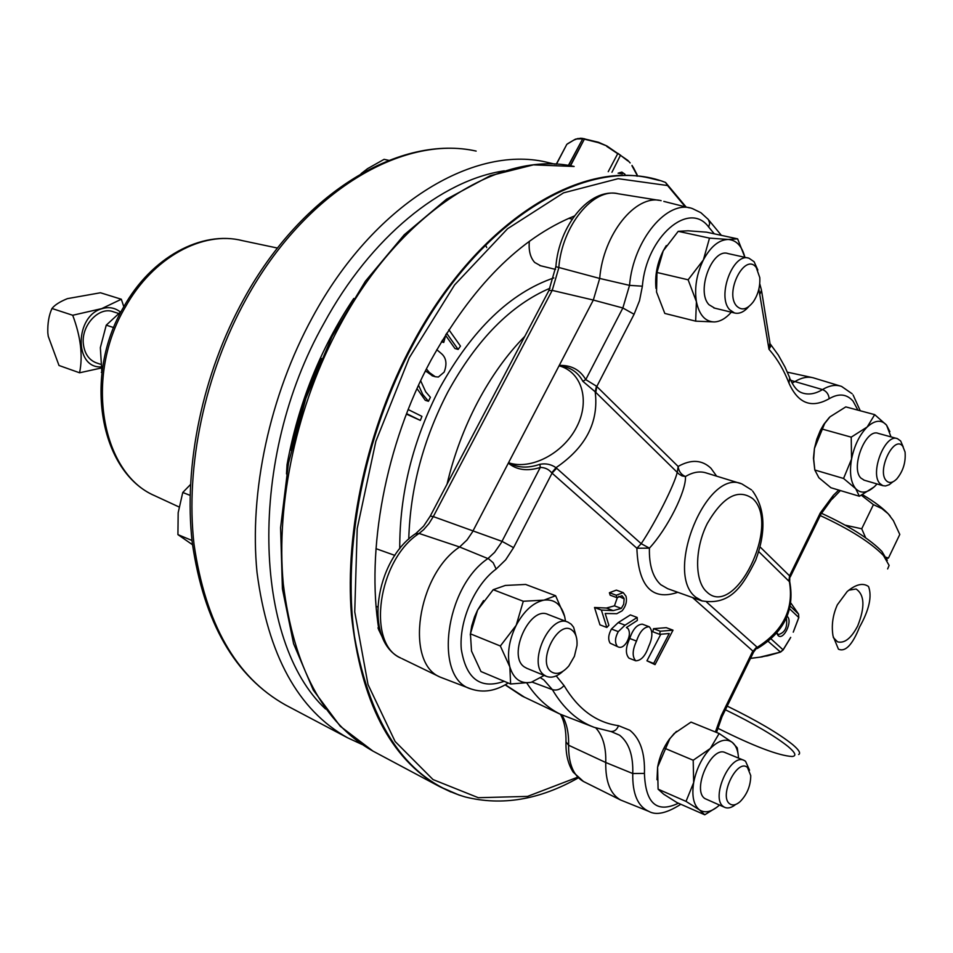 <?xml version="1.0" encoding="UTF-8"?>
<svg xmlns="http://www.w3.org/2000/svg" width="953" height="953" viewBox="0 0 953 953"><rect width="100%" height="100%" fill="white"/><g stroke="black" fill="none" stroke-linecap="round" stroke-linejoin="round"><path stroke-width="1.43" d="M787.142 616.353L787.333 616.52C793.015 621.225 783.39 641.035 778.077 635.52L776.755 633.185M776.85 633.066L778.422 634.555C785.022 632.685 787.678 627.205 786.392 618.104M833.303 637.533L837.544 641.834C844.489 643.632 851.196 638.355 857.676 625.99C865.157 607.121 864.609 594.791 856.056 589.002L848.813 590.181M859.582 627.026C852.411 644.871 845.359 652.257 838.437 649.16L833.029 636.032C831.314 625.466 832.755 615.066 837.342 604.81L847.146 591.587C855.854 584.272 862.977 582.581 868.528 586.512C872.186 596.34 869.196 609.849 859.582 627.026M120.435 312.072C115.015 307.712 108.797 306.604 101.792 308.748C74.93 316.086 74.12 367.798 100.589 366.917M123.842 306.83L121.329 299.242L101.733 308.605L72.714 315.264L51.974 308.486C48.913 315.193 47.519 323.317 47.817 332.871L48.258 336.338L59.003 365.487L79.575 372.79L100.732 368.132M118.506 313.43L113.443 311.822C98.957 305.925 80.564 325.95 83.459 344.772C84.793 353.849 88.951 359.817 95.931 362.7L96.503 362.89M582.867 381.319L585.761 379.616L596.471 386.191L678.131 466.446C678.739 471.366 681.181 474.725 685.457 476.524L681.991 475.892L679.024 474.129L595.184 391.79L582.867 381.319C577.887 371.992 570.001 366.834 559.197 365.833L559.28 365.404C571.264 365.059 580.091 369.8 585.761 379.616L622.857 307.986L593.326 300.052L599.687 278.443C603.13 234.355 635.818 193.828 661.144 200.69M680.811 804.272C666.814 813.231 656.152 815.601 648.826 811.384L620.629 800.02C610.385 794.183 605.429 781.674 605.751 762.507C606.191 747.247 602.868 735.716 595.792 727.925M839.879 385.905L813.112 377.769C807.56 376.411 801.604 377.614 795.255 381.379L792.086 383.07M770.107 343.747L770.87 345.999L768.976 349.298L769.893 342.77L761.65 291.225M540.625 265.768L534.681 262.444C530.285 257.56 528.51 250.52 529.344 241.3M862.536 494.69C874.771 501.957 883.622 508.652 889.113 514.787L890.209 516.097M861.393 495.274L873.413 504.649L881.775 508.521L888.172 513.762L893.366 520.6L899.787 534.454L888.458 558.053L886.23 557.326M865.658 537.826L861.726 528.796L845.192 525.151M821.403 513.25C849.6 526.27 869.779 539.005 881.918 551.442L887.291 560.424M887.636 568.929L889.113 565.427L883.443 555.468C870.78 542.507 849.719 529.213 820.259 515.573M717.621 728.163C753.787 746.235 778.625 755.681 792.146 756.503C796.756 756.027 795.421 752.715 788.131 746.556C774.765 735.93 753.859 723.661 725.412 709.771M727.21 706.102C756.908 720.623 778.708 733.441 792.61 744.555C798.924 749.88 800.937 753.204 798.662 754.526M447.028 484.219C453.866 455.331 464.075 427.968 477.644 402.118C491.307 376.375 507.032 354.445 524.817 336.314M574.349 216.021C519.933 238.214 472.092 286.365 430.839 360.472C385.56 444.312 365.797 550.286 378.96 630.267L384.083 640.821M578.233 777.91C539.66 799.781 501.993 806.131 465.231 796.958C407.419 779.899 370.503 726.389 354.48 636.437C342.163 548.678 364.141 435.652 412.792 344.986C481.003 215.831 591.718 153.445 665.551 182.452L686.112 207.027M886.207 480.586C876.546 470.627 894.152 434.354 902.777 446.314L905.052 451.984C905.934 462.193 903.158 471.211 896.702 479.014C892.58 483.028 889.089 483.552 886.207 480.586M892.854 481.861L889.185 484.732L885.575 485.959L882.931 485.685L879.953 483.624C869.481 473.319 885.063 433.258 897.428 438.654L900.621 440.929L903.253 446.969M896.94 438.523L878.225 433.389C865.765 427.98 850.255 467.756 860.845 478.037L864.276 480.229M756.253 267.507L759.779 277.609C760.28 286.424 758.135 294.465 753.358 301.732C747.331 309.475 741.779 310.928 736.705 306.08C724.077 292.845 744.889 251.961 756.253 267.507M748.748 306.616C743.983 312.06 739.218 314.168 734.477 312.965L729.736 309.773C716.489 296.538 733.107 252.128 748.998 258.227L754.109 261.73L757.838 270.021M748.034 258.013L728.187 253.617C712.201 247.518 695.702 291.57 709.056 304.757L714.714 308.153M572.36 630.457C575.898 633.471 577.435 638.486 576.994 645.503L574.397 656.331L568.846 665.933C562.556 673.128 556.743 675.105 551.382 671.853C536.289 662.085 558.649 618.175 572.36 630.457M562.949 671.305C557.076 676.618 551.573 678.31 546.438 676.368L544.401 675.2C526.878 664.277 549.881 612.97 568.071 622.202L571.24 624.239L573.623 627.253L576.362 637.128M567.714 622.071L548.046 614.471C529.749 605.226 506.877 656.093 524.495 667.029L526.795 668.291M747.462 767.463L750.75 775.599C750.654 785.748 747.116 794.433 740.136 801.628C736.157 805.059 732.726 805.821 729.843 803.903C718.419 796.66 737.145 758.064 747.462 767.463M735.68 804.451C731.642 807.715 728.021 808.692 724.816 807.405L723.565 806.679C710.092 798.447 730.272 752.93 744.031 760.363L745.544 761.268L749.546 770.215M743.876 760.303L725.352 752.667C711.486 745.198 691.401 790.359 704.982 798.614L724.816 807.405M286.496 473.927L287.056 464.623L288.211 464.504M759.982 657.153L780.102 652.174L783.08 649.839L781.019 651.769M783.104 649.982L789.906 638.832L783.33 649.481M789.894 638.724L790.704 637.378M768.261 641.429L780.436 652.055M760.732 657.034L768.225 655.557M793.897 630.421L798.757 617.556L798.59 614.125L798.769 617.532M790.323 606.215L798.59 614.125L791.085 603.38M789.68 608.907L798.84 617.568L793.253 632.161M762.352 656.855L750.499 658.416M750.523 658.356L759.827 657.177M738.515 758.088C738.098 750.726 736.038 745.496 732.309 742.399C726.186 738.11 718.86 740.147 710.307 748.486C701.885 757.647 696.333 769.011 693.665 782.604C691.628 795.981 693.57 805.082 699.49 809.907L686.017 801.39L693.665 782.604L693.2 760.244L710.307 748.486L719.134 733.512L732.309 742.399L737.241 747.867L738.051 753.728M716.942 807.215L704.755 814.791L699.49 809.907C705.16 813.517 711.82 811.896 719.455 805.082M676.487 731.356L669.447 739.075C663.443 747.45 659.5 756.801 657.606 767.141L669.804 738.813L674.14 733.548L691.02 722.1L719.134 733.512M704.755 814.791L677.047 802.617L663.705 794.218L658.094 789.167L686.017 801.39M656.998 779.745L657.606 767.141L658.094 789.167M665.063 748.415L693.2 760.244M531.19 682.324L510.617 684.004L509.843 666.909L500.349 646.003L516.192 625.299L523.292 601.26L543.96 600.128L555.623 595.744L564.652 616.448C561.293 604.357 554.396 598.913 543.96 600.128C533.275 602.475 524.019 610.873 516.192 625.299C508.973 640.225 506.853 654.092 509.843 666.909C513.584 678.965 520.695 684.099 531.19 682.324L544.187 675.451M500.349 646.003L470.425 633.84L471.521 651.066L480.967 671.531L510.617 684.004M470.425 633.84L477.608 610.051L493.213 589.704L523.292 601.26M470.27 634.901L471.723 625.918L474.511 616.936L477.608 610.051L483.564 600.604M493.213 589.704L505.34 585.44L525.663 584.451L555.623 595.744M565.51 621.213L564.652 616.448M714.297 321.935L695.654 321.149L696.417 301.696L688.126 279.789L703.374 259.931L709.509 238.119L728.211 239.465L737.634 238.858L744.889 257.322C741.958 246.053 736.407 240.096 728.211 239.465C718.907 239.751 710.628 246.577 703.374 259.931C696.607 273.916 694.296 287.83 696.417 301.696C699.216 314.919 705.172 321.661 714.297 321.935C720.146 321.673 725.817 318.433 731.308 312.203M688.126 279.789L656.974 272.475L656.534 292.023L664.801 313.43L695.654 321.149M656.974 272.475L663.217 250.865L678.214 231.329L709.509 238.119M655.986 288.414C654.759 275.62 657.165 263.099 663.217 250.865L666.302 245.576M678.214 231.329L688.09 230.793L706.53 232.163L737.634 238.858M829.229 417.569L823.833 424.311L820.319 430.518L816.781 439.226L814.446 448.422L824.667 423.525L830.003 416.818L845.799 406.895L874.699 414.638L886.564 425.145L889.876 431.626M822.26 429.088L851.22 437.153L867.206 426.98L874.699 414.638M851.22 437.153L851.553 459.048L843.56 478.466L814.815 470.008L813.671 459.012L814.446 448.422L813.457 458.202L814.767 469.734M874.115 486.959L859.403 496.251L830.909 487.733L818.877 477.739L814.815 470.008M859.403 496.251L855.687 488.663L843.56 478.466M891.019 436.903L886.564 425.145C881.382 419.427 874.925 420.047 867.206 426.98C859.57 434.771 854.353 445.468 851.553 459.048C849.326 472.545 850.695 482.421 855.687 488.663C861.047 494.011 867.504 493.142 875.057 486.054L877.022 483.957M685.29 206.825L667.541 185.537L618.128 178.676L563.557 192.851L507.568 228.732L454.605 284.911L409.313 357.697L375.851 441.31L357.208 528.534L354.742 611.862L368.013 684.54L395.102 741.47L433.019 779.566L478.323 797.709L527.545 796.398L577.506 777.255M375.982 548.654L394.887 555.408M408.17 409.54L421.941 416.366L420.344 420.416L406.395 414.09M420.642 380.735L425.717 391.814L430.399 397.282L428.457 401.296L425.264 400.296L417.009 388.61M432.591 375.923L425.467 370.836M448.875 329.714L460.466 346.106L458.143 349.429L454.938 348.512L445.706 335.527M445.921 334.372L443.753 342.461L441.394 341.793M443.753 342.461L442.24 340.364M458.143 349.429L446.647 333.228M436.784 349.691L440.834 353.122C446.242 357.387 447.35 363.736 444.134 372.146L438.368 377.031L435.307 376.745L429.434 372.599L426.42 368.942M429.434 372.599L426.229 371.634M428.457 401.296L422.691 394.351L418.546 385.238M420.344 420.416L406.574 413.626M665.551 182.452L667.541 185.537M886.79 558.565L888.458 558.053M861.726 528.796L873.413 504.649M659.595 634.329L660.262 631.231L673.009 630.183L655.033 664.634L653.675 663.419L669.244 633.519L659.595 634.329L652.841 631.779L653.496 628.694L666.254 627.67L673.009 630.183M660.262 631.231L653.496 628.694M655.033 664.634L646.944 660.81L660.81 634.233M653.675 663.419L646.944 660.81M636.521 641.083C639.63 631.803 643.823 627.014 649.1 626.717L649.291 626.788C652.936 630.993 652.722 637.581 648.624 646.563C645.407 655.926 641.107 660.667 635.722 660.798C632.077 656.653 632.351 650.077 636.521 641.083L629.742 638.486C632.84 629.23 637.021 624.465 642.322 624.167L648.779 626.597M629.159 658.225L628.968 658.154C625.311 654.02 625.573 647.456 629.742 638.486M635.722 660.798L628.968 658.154M616.936 645.824C614.697 642.072 615.15 637.343 618.271 631.625L625.049 625.168L637.188 617.461L630.374 614.911L618.223 622.595L611.445 629.016C608.324 634.722 607.883 639.439 610.123 643.18L618.616 647.111L610.123 643.18M637.188 617.461L637.331 620.451L626.431 627.503L628.146 628.754C630.183 632.423 629.695 636.938 626.681 642.334C624.048 646.384 621.356 647.98 618.616 647.111M618.271 631.625L611.445 629.016M623.977 598.246L622.023 595.732L617.02 597.71L616.269 595.244L623.238 592.623L626.026 596.268C627.193 601.343 625.883 606.203 622.106 610.825L616.77 613.708L605.203 613.494L608.872 625.299L606.823 627.479L601.391 610.075L613.255 610.599L621.308 608.395L623.691 604.226L624.144 598.877L618.783 596.328M617.02 597.71L610.146 595.184L609.396 592.718L616.365 590.121L623.238 592.623M616.269 595.244L609.396 592.718M606.823 627.479L599.973 624.858L594.505 607.49L606.394 608.038L614.459 605.846L617.425 597.352M601.391 610.075L594.505 607.49M621.308 608.395L614.459 605.846M596.471 386.191L595.184 391.79C598.949 422.036 585.892 447.326 556.004 467.685L641.202 543.686L649.41 548.142L636.866 548.237L551.716 472.843C548.702 469.257 544.89 467.458 540.28 467.446C527.366 471.485 516.729 470.043 508.342 463.134L508.676 462.777C517.467 467.935 527.867 468.447 539.874 464.302C545.795 463.182 551.168 464.314 556.004 467.685L551.716 472.843M508.211 682.991C495.596 691.092 483.183 693.069 470.949 688.936C433.52 678.667 444.706 587.417 487.936 558.553L494.595 552.371L501.207 542.865L540.28 467.446L539.874 464.302M760.029 546.891L789.763 576.041L789.715 581.783M757.254 648.552C783.997 632.387 794.838 610.206 789.787 582.033L758.719 551.596M789.763 576.041L789.358 581.485C794.099 608.741 783.378 630.683 757.206 647.337L753.549 652.15M753.025 651.256L756.789 646.896L757.206 647.337L753.025 651.256L753.537 652.197L722.1 716.549M740.672 483.552L706.435 473.022C700.014 470.877 693.022 472.045 685.457 476.524C686.41 490.95 667.493 528.677 649.41 548.142C649.005 565.141 652.793 577.315 660.763 584.701L667.6 588.644M677.821 592.301C651.995 601.093 638.355 586.405 636.866 548.237L641.202 543.686C655.593 522.196 674.581 484.481 677.321 472.069L678.131 466.446C691.116 459.143 702.063 459.751 710.986 468.292L716.632 476.155M594.219 727.353C577.482 721.076 563.533 708.496 552.371 689.627C556.766 690.77 560.65 689.4 564.033 685.529C578.066 709.187 596.221 722.577 618.521 725.674C616.913 729.843 614.244 731.773 610.528 731.451L594.219 727.353L560.209 714.178C547.296 707.734 536.182 697.37 526.842 683.075M714.297 233.842L708.698 227.088L709.711 223.216L708.353 219.488L700.896 212.71L692.605 208.671C667.743 198.772 633.233 239.811 629.528 285.364L642.382 286.198L639.511 300.695L634.09 314.264L622.857 307.986L629.528 285.364L599.687 278.443L555.873 266.697C558.863 225.742 589.55 187.276 618.354 193.793C593.457 187.133 561.793 225.813 558.756 268.043L552.204 290.391L593.326 300.052L472.402 532.06L467.041 539.946L459.62 546.986C417.235 574.79 404.632 662.871 440.119 677.095L470.949 688.936M361.068 173.66L367.596 168.633L384.095 159.342L388.812 160.354M192.494 544.723L177.925 534.621L178.175 512.714L182.762 492.475L190.445 484.589M192.006 540.482L177.925 534.621M190.076 495.357L182.762 492.475M121.329 299.242L100.47 292.762L67.437 298.634C59.908 301.672 54.762 304.96 51.974 308.486M72.714 315.264C80.743 336.695 83.03 355.874 79.575 372.79M113.705 327.594L106.248 325.164L100.351 347.642L101.9 372.897M101.947 372.54L101.304 372.313M120.566 311.976L106.248 325.164M577.732 138.542L582.509 138.828L575.993 138.983L573.813 140.103L578.006 138.495M581.89 138.292L598.532 142.283L606.954 146.012L627.789 160.378L630.147 162.927L627.789 160.378L606.954 146.012L598.317 142.628L584.63 139.233L598.317 142.628M632.018 165.381L636.997 174.53L633.173 167.132M637.069 174.697L637.247 175.638M577.709 138.745L580.937 138.221M583.093 138.542L584.749 138.852L583.093 138.542M618.08 173.208L621.856 172.088L624.977 174.256M573.813 140.103L566.832 144.332L556.242 164.238M627.813 160.902L618.08 153.433M637.295 176.198L637.033 174.566M575.088 139.352L567.535 143.772M556.421 164.25L566.832 144.32M611.945 172.267L620.546 155.125M622.309 173.851L618.819 173.315M561.877 714.988C566.678 722.839 568.917 732.928 568.607 745.234L605.751 762.507L632.756 773.538C633.316 755.372 628.92 742.59 619.581 735.192L611.004 731.511M532.108 682.098L552.371 689.627L543.841 679.906L540.827 678M857.938 410.147L853.066 401.142C846.74 393.923 838.771 393.112 829.17 398.723C828.741 394.256 826.513 391.218 822.499 389.586C829.408 385.429 835.769 384.381 841.594 386.43L852.113 393.744M790.18 379.02C793.504 386.656 797.399 391.266 801.89 392.815C808.335 395.09 815.208 394.006 822.499 389.586L790.752 380.366M702.373 601.081L695.75 597.186C663.669 573.265 706.912 467.709 741.899 483.933L751.583 489.949M759.148 287.735L759.744 283.672M829.17 398.723C811.468 408.67 798.078 403.488 788.989 383.177C784.057 370.419 777.731 359.531 770.024 350.501L768.976 349.298L758.85 289.081M618.521 725.674L629.814 730.248C640.237 738.611 645.11 753.001 644.431 773.395C645.515 803.546 656.843 813.481 678.417 803.212M548.714 290.891L430.268 516.061L433.305 516.597L552.204 290.391L548.916 290.498L555.909 266.375M706.757 591.896C734.68 619.533 781.317 524.484 752.906 498.776C738.289 488.222 723.089 496.442 707.317 523.447C694.534 548.773 694.451 581.199 706.757 591.896M399.748 548.761C399.51 493.666 412.923 439.929 439.988 387.573C472.366 329.393 510.308 292.845 553.824 277.919M550.048 288.211C510.82 304.948 476.75 339.53 447.862 391.969C423.275 439.393 410.243 488.448 408.754 539.16M451.007 792.038L439.583 786.594C390.301 758.779 360.913 701.575 351.419 614.983C344.736 530.726 367.322 428.123 412.006 344.736C475.356 225.051 576.22 161.105 649.017 177.937L655.14 179.331M459.358 795.183L439.583 786.594L372.968 751.107L340.257 726.257L313.299 690.115L293.595 643.751L282.41 588.835L280.587 527.652L288.485 463.063L305.901 398.294L331.989 336.659L365.368 281.266L404.239 234.783L446.576 199.177L490.307 175.697L533.43 164.857L574.135 166.477C500.992 149.871 401.511 210.72 340.161 324.961C296.859 404.572 275.703 502.779 283.291 583.998C293.679 667.529 323.567 723.232 372.968 751.107L374.755 752.06M287.198 705.875L285.555 705.006C234.926 676.523 203.823 622.452 192.268 542.805C183.369 465.564 202.572 373.421 243.92 298.849C302.506 191.851 400.689 134.278 476.155 151.086C402.809 134.444 305.067 191.327 246.196 298.932C204.633 373.886 185.251 466.684 193.995 544.044C205.503 623.691 236.022 677.345 285.555 705.006L347.666 737.825C298.063 710.116 267.853 655.021 257.036 572.55C249.007 492.391 269.639 395.626 312.501 317.278C373.242 204.776 472.497 145.118 545.795 161.998L554.968 164.178M504.328 170.837C441.656 180.01 370.657 237.13 323.889 323.436C247.196 458.965 253.272 641.762 325.569 709.02M179.021 506.96L154.66 495.691C99.66 471.973 82.792 375.744 123.711 306.914C151.229 257.441 201.464 230.149 242.419 240.644C202.977 230.364 153.099 257.191 125.379 307.021C84.043 376.566 101.34 473.153 154.66 495.691L156.935 496.751M287.056 464.623C298.301 403.488 320.542 348.095 353.777 298.468M771.144 638.963L783.08 649.839L789.87 638.713M798.59 614.125L791.061 603.332M376.721 612.839L377.519 612.219M377.996 627.824L378.889 630.219M625.049 625.168L618.223 622.595M613.255 610.599L606.394 608.038M634.09 314.264L596.769 386.549L595.804 392.433M415.186 533.966L419.094 533.454L423.68 529.654L428.886 523.673L433.305 516.597L502.017 541.364L513.572 547.665L552.085 473.093L556.683 468.221M790.311 576.875L820.771 514.525L820.271 512.964L789.537 575.874L788.917 581.092M706.673 602.141L756.789 646.896M716.525 732.464L722.005 716.763L721.266 715.62L752.834 651.018L692.521 597.567M508.676 462.777C530.869 470.305 563.163 453.592 576.636 427.075C590.443 400.665 581.806 371.992 559.197 365.833M513.572 547.665L505.674 559.816L496.156 569.048L493.201 562.782L488.722 558.911L459.62 546.986L419.094 533.454C377.9 559.816 366.202 644.097 400.975 658.13C362.998 641.107 374.922 559.935 415.853 533.501L423.608 526.139L430.148 516.3M440.119 677.095L401.904 658.583M505.304 684.754L524.448 697.167M566.011 741.875L568.607 745.234C568.429 763.675 573.396 775.754 583.486 781.496L583.986 781.734M496.156 569.048C474.773 584.689 458.858 621.13 461.288 649.184C466.136 678.953 480.431 689.65 504.185 681.3M556.218 675.903L564.033 685.529M648.826 811.384C637.736 806.381 632.375 793.766 632.756 773.538L644.431 773.395M715.393 731.999L721.266 715.62M788.989 383.177L789.668 377.686L785.069 367.155L778.327 355.076L770.524 344.319M759.886 284.208L761.483 290.177L760.065 293.822M820.271 512.964L833.244 495.441L838.747 490.08M833.244 495.441L831.314 499.813L820.938 514.167M708.698 227.088C689.138 199.963 646.217 236.868 642.382 286.198M568.369 165.477L582.712 138.828L568.548 165.512M570.228 165.774L584.356 139.138L570.525 165.822M608.228 171.695L617.711 153.695L606.668 146.321M636.413 176.007L636.961 174.959L632.006 165.858M100.315 364.213L95.931 362.7M689.4 207.861L663.8 201.393M752.608 491.009C765.235 508.723 766.26 531.786 755.693 560.197C743.34 584.642 731.273 606.096 701.67 600.831L667.541 588.632M377.614 606.93L376.125 606.322M555.563 269.413L539.708 265.542M649.017 177.937L659.416 180.486M734.477 312.965L713.833 307.938M546.438 676.368L526.544 668.196M242.419 240.644L277.502 248.066M291.165 450.316C297.92 418.617 308.057 388.014 321.578 358.507M347.666 737.825L362.033 744.46M780.316 652.174L783.068 650.029M768.63 655.521L780.269 652.197M766.629 656.009L768.606 655.533M823.833 424.311L824.679 423.525M813.457 458.202L813.671 459.012M882.931 485.685L863.847 480.098M432.102 375.78L435.307 376.745M485.553 245.112L486.733 247.542M572.205 219.083L568.786 218.332M642.322 624.167L649.1 626.717M560.209 714.178L521.946 695.988L505.138 684.85M560.447 714.297C564.414 721.326 566.261 730.772 565.987 742.649C565.737 754.466 568.143 764.318 573.229 772.216L583.486 781.496L620.629 800.02M853.078 394.935L860.261 410.779M840.391 490.569L832.183 499.086M708.961 220.298L721.385 235.355M787.392 372.17L811.992 377.519M618.354 193.793L658.797 200.309M637.069 174.637L637.307 176.138"/></g></svg>
